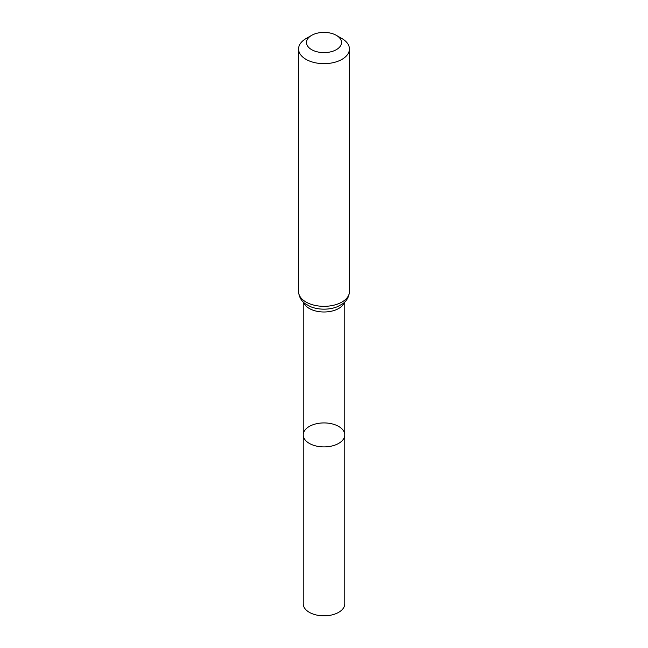 <?xml version="1.0" encoding="UTF-8"?>
<svg xmlns="http://www.w3.org/2000/svg" width="648" height="648" viewBox="0 0 648 648"><rect width="100%" height="100%" fill="white"/><g stroke="black" fill="none" stroke-linecap="round" stroke-linejoin="round"><path stroke-width="0.97" d="M303.232 434.913A20.768 11.988 0 0 0 324 446.901A20.768 11.988 0 0 0 344.768 434.913A20.768 11.988 180 0 1 331.946 445.994A20.768 11.988 180 0 1 309.315 443.394A20.768 11.988 180 0 1 303.232 434.913A20.768 11.988 180 0 1 324 422.925A20.768 11.988 180 0 1 344.768 434.913L344.768 603.839A20.768 11.988 0 0 1 331.946 614.92A20.768 11.988 0 0 1 309.315 612.32A20.768 11.988 0 0 1 303.232 603.839L303.232 302.009M341.982 38.596L336.377 35.357A17.504 10.109 180 0 1 336.377 49.653A17.504 10.109 180 0 1 311.623 49.653A17.504 10.109 180 0 1 311.623 35.357A17.504 10.109 180 0 1 336.377 35.357L341.982 38.596A25.426 14.677 180 0 1 349.426 48.973A25.426 14.677 180 0 1 324 63.658A25.426 14.677 180 0 1 298.574 48.973A25.426 14.677 180 0 1 306.018 38.596L311.623 35.357M344.347 302.405A20.768 11.988 180 0 1 324 311.996A20.768 11.988 180 0 1 303.653 302.405M349.426 291.657A25.426 14.677 180 0 1 324 306.334A25.426 14.677 180 0 1 298.574 291.657C299.133 299.498 304.123 302.989 305.645 304.009L310.554 306.674A23.101 13.333 180 0 0 337.446 306.674L342.355 304.009C343.877 302.989 348.867 299.498 349.426 291.657L349.426 48.973M344.768 302.009L344.768 434.913M298.574 48.973L298.574 291.657"/></g></svg>
